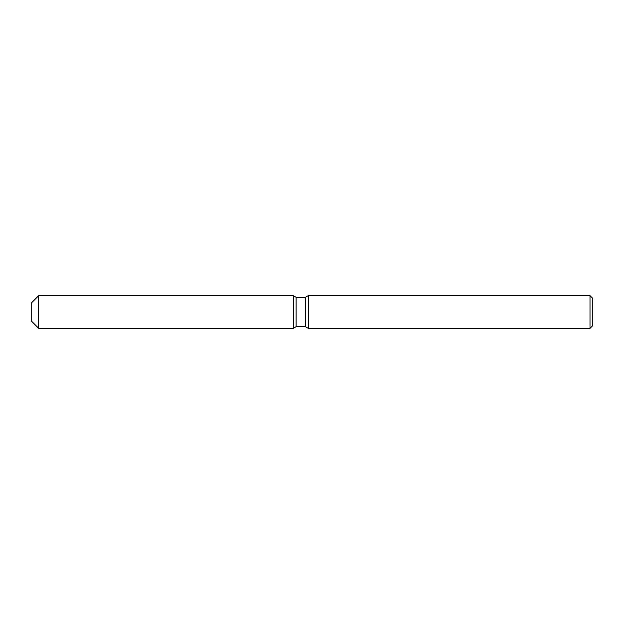 <?xml version="1.0" encoding="UTF-8"?>
<svg xmlns="http://www.w3.org/2000/svg" width="624" height="624" viewBox="0 0 624 624"><rect width="100%" height="100%" fill="white"/><g stroke="black" fill="none" stroke-linecap="round" stroke-linejoin="round"><path stroke-width="0.94" d="M31.2 320.845L31.2 303.155L38.688 295.667L293.28 295.667L296.111 297.297L305.44 297.297L308.35 295.62L589.992 295.62L592.8 298.428L592.8 325.572L589.992 328.38L308.35 328.38L305.44 326.703L296.111 326.703L293.28 328.333L293.28 295.667L293.28 328.333L38.688 328.333L31.2 320.845L31.2 303.155M293.28 328.333L296.111 326.703L296.111 297.297M305.44 326.703L305.44 297.297M308.35 328.38L308.35 295.62M589.992 328.38L589.992 295.62M38.688 328.333L38.688 295.667"/></g></svg>

